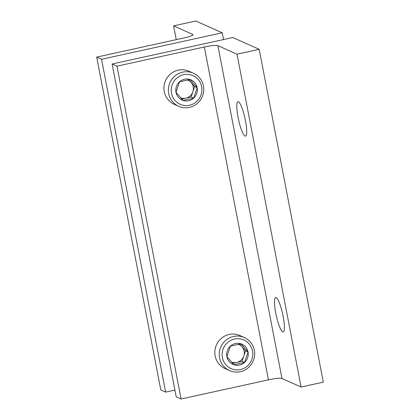 <?xml version="1.0" encoding="UTF-8"?>
<svg xmlns="http://www.w3.org/2000/svg" width="420" height="420" viewBox="0 0 420 420"><rect width="100%" height="100%" fill="white"/><g stroke="black" fill="none" stroke-linecap="round" stroke-linejoin="round"><path stroke-width="0.63" d="M116.986 66.166L112.124 63.992L232.79 37.517L259.208 49.313L237.006 54.185L217.88 45.644A11.571 1.554 169.1 0 0 204.351 46.993L116.986 66.166L181.078 399L176.216 396.832L112.124 63.992M237.006 54.185L301.098 387.019L323.3 382.147L259.208 49.313M276.15 297.591A17.603 3.287 77.6 0 1 282.912 315.194A17.603 3.287 77.6 0 1 283.222 331.916A17.603 3.287 77.6 0 1 276.239 315.425A17.603 3.287 77.6 0 1 275.678 297.523A17.603 3.287 77.6 0 1 276.15 297.591M238.45 101.803A17.603 3.287 77.6 0 1 245.212 119.406A17.603 3.287 77.6 0 1 245.522 136.133A17.603 3.287 77.6 0 1 238.534 119.637A17.603 3.287 77.6 0 1 237.972 101.74A17.603 3.287 77.6 0 1 238.45 101.803M301.098 387.019L281.972 378.478L217.88 45.644M181.078 399L268.443 379.832A11.571 1.554 169.1 0 1 281.972 378.478M96.7 57.104L101.561 59.273L222.227 32.797L195.809 21L173.607 25.872L192.733 34.414A11.571 1.554 -10.9 0 1 192.99 34.66A11.571 1.554 -10.9 0 1 184.06 37.937L96.7 57.104L160.792 389.939L165.653 392.112L174.919 390.075M101.561 59.273L165.653 392.112M222.227 32.797L223.529 39.548M173.607 25.872L176.264 39.648M190.082 79.522L197.164 87.659L193.662 98.123L183.073 100.443L175.985 92.305L179.487 81.842L190.082 79.522A11.036 10.742 -65.9 0 1 197.164 87.659A11.036 10.742 -65.9 0 1 193.662 98.123A11.036 10.742 -65.9 0 1 183.073 100.443A11.036 10.742 -65.9 0 1 175.985 92.305A11.036 10.742 -65.9 0 1 179.487 81.842A11.036 10.742 -65.9 0 1 190.082 79.522M171.518 93.287A15.692 15.272 -65.9 0 1 191.557 75.107A15.692 15.272 -65.9 0 1 196.649 101.556A15.692 15.272 -65.9 0 1 171.518 93.287M168.693 93.571A18.107 17.624 -65.9 0 1 175.119 75.815A18.107 17.624 -65.9 0 1 193.452 73.222A18.107 17.624 -65.9 0 1 202.157 96.941A18.107 17.624 -65.9 0 1 178.684 106.292A18.107 17.624 -65.9 0 1 168.693 93.571M178.684 106.292L174.248 104.307A18.107 17.624 -65.9 0 1 164.257 91.586A18.107 17.624 -65.9 0 1 170.683 73.836A18.107 17.624 -65.9 0 1 189.016 71.237L193.452 73.222M187.509 79.947A9.555 9.303 -65.9 0 1 185.829 98.149L191.126 96.989L194.628 86.525L188.716 79.737M181.755 99.047L185.829 98.149A9.555 9.303 -65.9 0 1 180.569 97.755M191.126 96.989L193.662 98.123M194.628 86.525L197.164 87.659M240.975 343.833L248.062 351.971L244.561 362.429L233.972 364.754L226.884 356.617L230.386 346.154L240.975 343.833A11.036 10.742 -65.9 0 1 248.062 351.971A11.036 10.742 -65.9 0 1 244.561 362.429A11.036 10.742 -65.9 0 1 233.972 364.754A11.036 10.742 -65.9 0 1 226.884 356.617A11.036 10.742 -65.9 0 1 230.386 346.154A11.036 10.742 -65.9 0 1 240.975 343.833M222.416 357.599A15.692 15.272 -65.9 0 1 242.456 339.418A15.692 15.272 -65.9 0 1 247.548 365.867A15.692 15.272 -65.9 0 1 222.416 357.599M219.592 357.877A18.107 17.624 -65.9 0 1 226.018 340.127A18.107 17.624 -65.9 0 1 244.351 337.533A18.107 17.624 -65.9 0 1 253.055 361.253A18.107 17.624 -65.9 0 1 229.583 370.603A18.107 17.624 -65.9 0 1 219.592 357.877M229.583 370.603L225.146 368.618A18.107 17.624 -65.9 0 1 215.15 355.897A18.107 17.624 -65.9 0 1 221.582 338.147A18.107 17.624 -65.9 0 1 239.915 335.548L244.351 337.533M238.408 344.253A9.555 9.303 -65.9 0 1 236.728 362.46L242.025 361.3L245.527 350.837L239.615 344.048M232.649 363.353L236.728 362.46A9.555 9.303 -65.9 0 1 231.462 362.061M242.025 361.3L244.561 362.429M245.527 350.837L248.062 351.971M268.443 379.832L204.351 46.993M192.733 34.414L192.843 34.986"/></g></svg>
